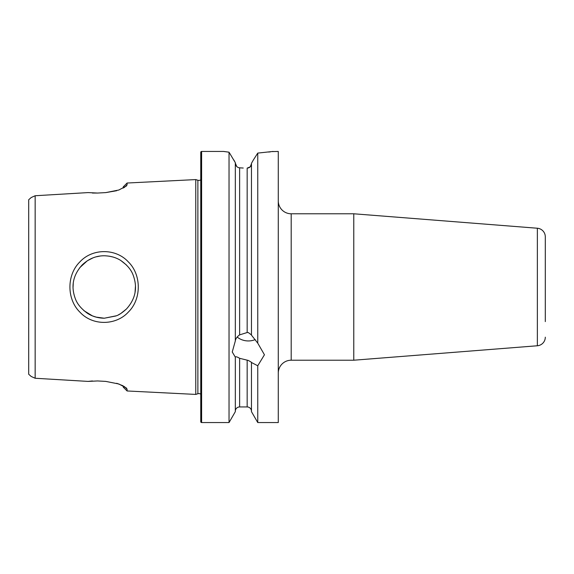 <?xml version="1.0" encoding="UTF-8"?>
<svg xmlns="http://www.w3.org/2000/svg" width="574" height="574" viewBox="0 0 574 574"><rect width="100%" height="100%" fill="white"/><g stroke="black" fill="none" stroke-linecap="round" stroke-linejoin="round"><path stroke-width="0.86" d="M96.023 317.099L104.281 318.226L115.905 315.98M118.409 314.846L120.483 313.691M120.841 313.476L126.388 309.056M135.048 292.353L135.486 285.744M126.423 264.98L120.856 260.539M113.021 257.023L109.082 256.148M128.476 311.94C116.213 325.551 92.787 326.082 80.023 312.256C66.627 299.341 66.562 274.989 79.836 261.938C92.493 248.126 115.862 248.269 128.282 261.852C141.505 274.637 141.642 299.011 128.476 311.94M104.281 318.226L116.393 315.779C118.89 315.026 122.248 312.758 126.481 308.956C135.629 298.824 137.817 287.452 133.046 274.838C131.059 269.565 126.94 264.765 120.691 260.431C116.027 257.496 110.56 255.947 104.281 255.774C96.059 255.724 88.69 258.788 82.175 264.951C72.934 275.19 70.688 286.526 75.438 298.954C77.268 304.005 81.264 308.776 87.427 313.282C92.314 316.453 97.939 318.104 104.281 318.226M200.757 394.13A3.444 3.444 0 0 0 197.872 393.75L197.872 180.25A3.444 3.444 0 0 0 200.757 179.87M278.275 373.136A12.922 12.922 0 0 1 291.197 360.214L353.771 360.214L353.771 213.786L291.197 213.786L291.197 360.214M278.275 200.864A12.922 12.922 0 0 0 291.197 213.786M237.177 337.038A16.094 13.941 180 0 0 248.348 340.942A16.094 13.941 180 0 0 255.236 339.6M272.119 151.586L278.275 151.443L278.275 422.557L257.755 422.557L251.469 411.673L251.469 362.294L248.348 360.45L239.623 358.305C237.148 356.806 235.713 356.418 235.318 357.136L232.248 351.991L235.318 340.97L235.318 162.686L229.033 152.189L223.638 151.443L201.618 151.443A0.861 0.861 0 0 0 200.757 152.304L200.757 421.696A0.861 0.861 0 0 0 201.618 422.557L201.618 151.443M235.318 340.755C235.713 338.617 237.148 336.651 239.623 334.872L247.164 332.533L248.348 332.576L251.469 334.943M233.891 160.06L235.318 162.686M243.233 168.031L239.623 167.823C237.148 167.543 235.713 165.972 235.318 163.109L236.703 166.424M247.164 168.132L250.221 166.84L251.469 163.755C251.233 166.403 249.798 167.866 247.164 168.132L247.164 332.533M251.469 163.332L253.313 160.06L251.469 163.332L251.469 335.159L257.755 343.152L257.755 153.093L253.313 160.06M92.787 257.97L87.42 260.725M87.305 260.797L79.822 267.592M73.242 283.628L73.063 287M99.912 256.083L96.332 256.808M96.776 317.307L92.436 315.887L83.919 310.67M123.231 188.121L123.231 186.887L127.091 183.027L195.763 179.583L195.763 394.417L127.091 390.973L127.091 389.251L124.206 386.417M545.3 321.612L545.3 236.818A8.617 8.617 0 0 0 537.364 228.237L353.771 213.786M545.3 337.182A8.617 8.617 0 0 1 537.364 345.763L353.771 360.214M235.318 357.344L235.318 411.673L229.033 422.557L201.618 422.557M229.033 422.557L229.033 152.189L226.759 151.895M273.059 151.443L257.755 153.093M257.755 343.152L264.442 354.775L257.755 365.774L251.469 362.51M257.755 422.557L257.755 365.774M127.091 183.027L127.091 184.749L126.409 185.99L118.847 190.008L105.817 192.599L97.566 193.051L88.109 192.591L35.157 195.741L31.226 197.513L28.7 199.738L28.7 374.262L31.226 376.487L35.157 378.259L35.157 195.741M35.157 378.259L88.109 381.409L97.566 380.949L105.817 381.401L118.89 383.999L126.388 388.017L127.091 389.251M197.872 180.25L195.763 179.583M197.872 393.75L195.763 394.417M251.469 411.249A4.305 4.305 0 0 0 247.164 406.944L239.623 406.944L239.623 358.305M235.318 411.249A4.305 4.305 0 0 1 239.623 406.944M127.091 390.973L123.231 387.113L123.231 385.871L116.723 383.289M92.414 380.949L88.116 381.401M92.414 193.051L97.566 193.051M105.817 192.599L116.723 190.712M268.697 152.06L270.641 151.801M223.917 151.486L225.051 151.658M545.3 236.818L545.3 252.388M127.091 184.749L124.206 187.59M537.364 345.763L537.364 228.237M247.164 406.944L247.164 360.336M239.623 334.872L239.623 167.823"/></g></svg>
